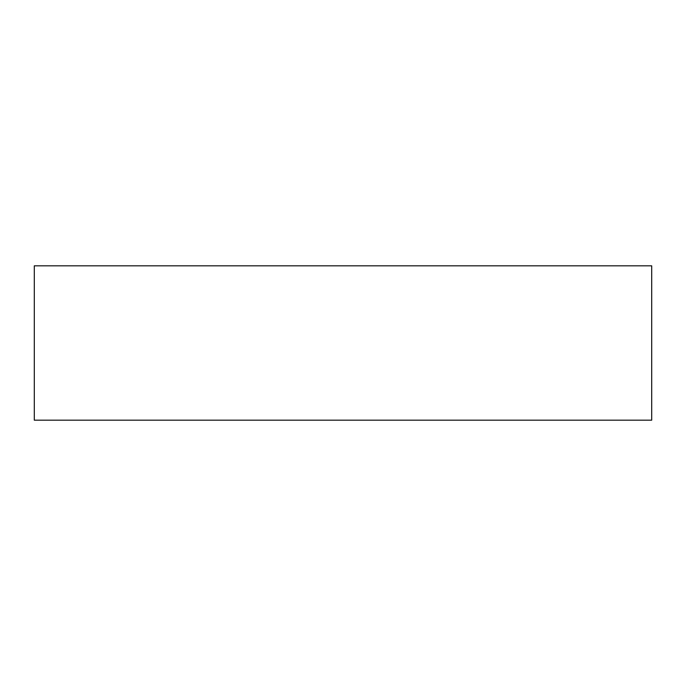 <?xml version="1.0" encoding="UTF-8"?>
<svg xmlns="http://www.w3.org/2000/svg" width="686" height="686" viewBox="0 0 686 686"><rect width="100%" height="100%" fill="white"/><g stroke="black" fill="none" stroke-linecap="round" stroke-linejoin="round"><path stroke-width="1.03" d="M34.3 265.825L34.3 420.175L651.7 420.175L651.7 265.825L34.3 265.825L34.3 420.175L651.7 420.175L651.7 265.825L34.3 265.825"/></g></svg>
